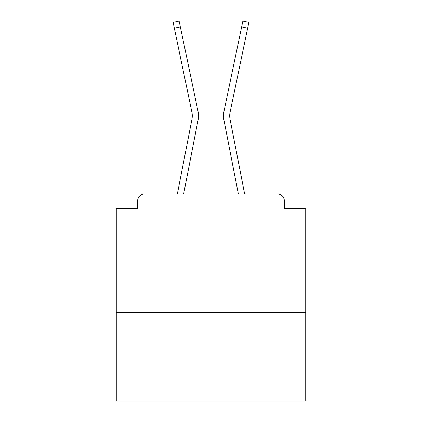 <?xml version="1.0" encoding="UTF-8"?>
<svg xmlns="http://www.w3.org/2000/svg" width="422" height="422" viewBox="0 0 422 422"><rect width="100%" height="100%" fill="white"/><g stroke="black" fill="none" stroke-linecap="round" stroke-linejoin="round"><path stroke-width="0.63" d="M305.713 312.343L305.713 208.632L284.402 208.632L284.402 201.057A7.105 7.105 0 0 0 277.301 193.951L144.699 193.951A7.105 7.105 0 0 0 137.598 201.057L137.598 208.632L116.287 208.632L116.287 400.9L305.713 400.9L305.713 312.343L116.287 312.343M137.598 201.057L137.598 208.632M277.301 193.951L244.628 193.951L230.032 119.173A17.524 17.524 0 0 1 230.08 112.226L247.672 28.153L241.648 26.892L224.05 110.965A23.679 23.679 0 0 0 223.987 120.349L238.356 193.951M174.328 28.153L173.115 22.361L179.139 21.1L180.352 26.892L174.328 28.153L191.92 112.226A17.524 17.524 0 0 1 191.968 119.173A17.524 17.524 0 0 0 191.92 112.226A17.524 17.524 0 0 1 191.968 119.173A17.524 17.524 0 0 0 191.92 112.226A17.524 17.524 0 0 1 191.968 119.173A17.524 17.524 0 0 0 191.92 112.226A17.524 17.524 0 0 1 191.968 119.173A17.524 17.524 0 0 0 191.92 112.226A17.524 17.524 0 0 1 191.968 119.173A17.524 17.524 0 0 0 191.92 112.226A17.524 17.524 0 0 1 191.968 119.173A17.524 17.524 0 0 0 191.92 112.226A17.524 17.524 0 0 1 191.968 119.173A17.524 17.524 0 0 0 191.92 112.226A17.524 17.524 0 0 1 191.968 119.173A17.524 17.524 0 0 0 191.92 112.226A17.524 17.524 0 0 1 191.968 119.173A17.524 17.524 0 0 0 191.92 112.226A17.524 17.524 0 0 1 191.968 119.173A17.524 17.524 0 0 0 191.92 112.226A17.524 17.524 0 0 1 191.968 119.173A17.524 17.524 0 0 0 191.92 112.226A17.524 17.524 0 0 1 191.968 119.173A17.524 17.524 0 0 0 191.92 112.226A17.524 17.524 0 0 1 191.968 119.173A17.524 17.524 0 0 0 191.92 112.226A17.524 17.524 0 0 1 191.968 119.173A17.524 17.524 0 0 0 191.92 112.226A17.524 17.524 0 0 1 191.968 119.173A17.524 17.524 0 0 0 191.92 112.226A17.524 17.524 0 0 1 191.968 119.173A17.524 17.524 0 0 0 191.92 112.226A17.524 17.524 0 0 1 191.968 119.173A17.524 17.524 0 0 0 191.92 112.226A17.524 17.524 0 0 1 191.968 119.173A17.524 17.524 0 0 0 191.92 112.226A17.524 17.524 0 0 1 191.968 119.173A17.524 17.524 0 0 0 191.92 112.226A17.524 17.524 0 0 1 191.968 119.173A17.524 17.524 0 0 0 191.92 112.226A17.524 17.524 0 0 1 191.968 119.173A17.524 17.524 0 0 0 191.92 112.226A17.524 17.524 0 0 1 191.968 119.173A17.524 17.524 0 0 0 191.92 112.226A17.524 17.524 0 0 1 191.968 119.173L177.372 193.951L144.699 193.951M284.402 208.632L284.402 201.057M180.352 26.892L197.95 110.965A23.679 23.679 0 0 1 198.013 120.349L183.644 193.951M241.648 26.892L224.05 110.965L242.861 21.1L248.885 22.361L247.672 28.153"/></g></svg>

